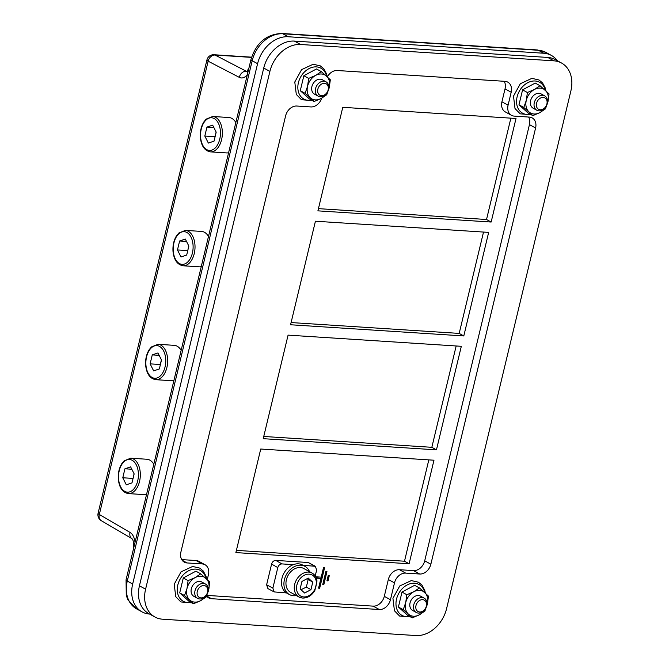 <?xml version="1.0" encoding="UTF-8"?>
<svg xmlns="http://www.w3.org/2000/svg" width="669" height="669" viewBox="0 0 669 669"><rect width="100%" height="100%" fill="white"/><g stroke="black" fill="none" stroke-linecap="round" stroke-linejoin="round"><path stroke-width="1" d="M428.821 459.879L404.494 561.216L236.4 550.37M260.734 449.033L433.972 460.213L409.11 563.766L235.873 552.586L260.734 449.033M404.494 561.216L409.11 563.766M456.166 345.973L431.839 447.31L263.745 436.464M288.08 335.127L461.317 346.308L436.456 449.852L263.218 438.68L288.08 335.127M431.839 447.31L436.456 449.852M483.52 232.068L459.185 333.405L291.099 322.558M315.425 221.222L488.663 232.394L463.801 335.947L290.563 324.766L315.425 221.222M459.185 333.405L463.801 335.947M510.865 118.162L486.53 219.499L318.444 208.644M342.771 107.316L516.008 118.488L491.146 222.041L317.909 210.86L342.771 107.316M486.53 219.499L491.146 222.041M546.724 105.184A13.639 10.436 118.9 0 0 547.944 101.755A13.639 10.436 118.9 0 0 545.227 90.198A13.639 10.436 118.9 0 0 534.397 89.495A13.639 10.436 118.9 0 0 526.294 100.358A13.639 10.436 118.9 0 0 529.012 111.915A13.639 10.436 118.9 0 0 539.841 112.618A13.639 10.436 118.9 0 0 545.728 106.99M544.742 95.918L541.07 93.894A8.187 6.264 118.9 0 0 531.638 98.034A8.187 6.264 118.9 0 0 533.168 108.227L536.839 110.251A8.187 6.264 118.9 0 0 547.284 103.503A8.187 6.264 118.9 0 0 544.742 95.918A8.187 6.264 118.9 0 0 534.297 102.666A8.187 6.264 118.9 0 0 536.839 110.251M534.397 89.495L540.017 85.732L549.057 93.903L547.944 101.755L545.469 108.855L539.841 112.618L532.842 115.628L523.81 107.458L526.294 100.358L527.398 92.506L534.397 89.495M540.017 85.732L535.2 83.073L522.581 89.847L518.985 104.79L523.81 107.458M518.985 104.79L528.025 112.961L532.842 115.628M522.581 89.847L527.398 92.506M300.548 44.489L553.915 60.837A30.013 22.955 -61.1 0 1 561.575 63.045A30.013 22.955 -61.1 0 1 570.9 90.85L446.591 608.614A30.013 22.955 -61.1 0 1 415.934 635.55L162.575 619.201A30.013 22.955 -61.1 0 1 154.907 616.994A30.013 22.955 -61.1 0 1 145.591 589.188L269.891 71.432A30.013 22.955 -61.1 0 1 300.548 44.489L294.393 41.093L547.76 57.442L553.915 60.837M321.697 98.192A10.913 8.346 -61.1 0 1 310.851 106.931L296.768 106.028A10.913 8.346 118.9 0 0 285.621 115.821L180.898 552.034A10.913 8.346 118.9 0 0 184.284 562.144A10.913 8.346 118.9 0 0 187.077 562.947L202.23 563.925A10.913 8.346 -61.1 0 1 205.023 564.728A10.913 8.346 -61.1 0 1 208.41 574.838L207.281 579.546M206.587 596.037A10.913 8.346 118.9 0 0 208.695 597.894A10.913 8.346 118.9 0 0 211.479 598.696L379.306 609.526A10.913 8.346 118.9 0 0 390.453 599.733L394.493 582.9A10.913 8.346 -61.1 0 1 405.64 573.107L419.714 574.019A10.913 8.346 118.9 0 0 430.861 564.218L535.593 128.005A10.913 8.346 118.9 0 0 532.198 117.895A10.913 8.346 118.9 0 0 529.413 117.092L514.252 116.113A10.913 8.346 -61.1 0 1 511.467 115.311A10.913 8.346 -61.1 0 1 508.08 105.2L511.183 92.255A10.913 8.346 118.9 0 0 507.796 82.145A10.913 8.346 118.9 0 0 505.011 81.342L337.184 70.513A10.913 8.346 118.9 0 0 327.367 76.876M426.153 607.402A13.639 10.436 118.9 0 0 427.374 603.982A13.639 10.436 118.9 0 0 424.648 592.425A13.639 10.436 118.9 0 0 413.827 591.722A13.639 10.436 118.9 0 0 405.715 602.585A13.639 10.436 118.9 0 0 408.441 614.142A13.639 10.436 118.9 0 0 419.271 614.844A13.639 10.436 118.9 0 0 425.158 609.216M424.171 598.145L420.5 596.121A8.187 6.264 118.9 0 0 411.067 600.26A8.187 6.264 118.9 0 0 412.589 610.446L416.26 612.478A8.187 6.264 118.9 0 0 424.071 610.546A8.187 6.264 118.9 0 0 426.738 601.632A8.187 6.264 118.9 0 0 424.171 598.145A8.187 6.264 118.9 0 0 416.361 600.076A8.187 6.264 118.9 0 0 413.701 608.991A8.187 6.264 118.9 0 0 416.26 612.478M413.827 591.722L419.446 587.959L428.478 596.129L427.374 603.982L424.89 611.073L419.271 614.844L412.271 617.855L403.24 609.676L405.715 602.585L406.827 594.733L413.827 591.722M419.446 587.959L414.621 585.3L402.002 592.073L398.415 607.017L403.24 609.676M398.415 607.017L407.446 615.187L412.271 617.855M402.002 592.073L406.827 594.733M207.44 593.294A13.639 10.436 118.9 0 0 208.661 589.866A13.639 10.436 118.9 0 0 205.935 578.309A13.639 10.436 118.9 0 0 195.105 577.615A13.639 10.436 118.9 0 0 187.002 588.469A13.639 10.436 118.9 0 0 189.728 600.034A13.639 10.436 118.9 0 0 200.549 600.729A13.639 10.436 118.9 0 0 206.437 595.101M205.458 584.029L201.787 582.005A8.187 6.264 118.9 0 0 192.346 586.144A8.187 6.264 118.9 0 0 193.876 596.338L197.547 598.362A8.187 6.264 118.9 0 0 208 591.613A8.187 6.264 118.9 0 0 205.458 584.029A8.187 6.264 118.9 0 0 195.005 590.777A8.187 6.264 118.9 0 0 197.547 598.362M195.105 577.615L200.733 573.843L209.765 582.013L208.661 589.866L206.177 596.965L200.549 600.729L193.558 603.739L184.519 595.569L187.002 588.469L188.106 580.617L195.105 577.615M200.733 573.843L195.908 571.184L183.289 577.957L179.702 592.901L184.519 595.569M179.702 592.901L188.733 601.08L193.558 603.739M183.289 577.957L188.106 580.617M328.011 91.068A13.639 10.436 118.9 0 0 329.232 87.647A13.639 10.436 118.9 0 0 326.505 76.082A13.639 10.436 118.9 0 0 315.684 75.388A13.639 10.436 118.9 0 0 307.573 86.242A13.639 10.436 118.9 0 0 310.299 97.808A13.639 10.436 118.9 0 0 321.128 98.502A13.639 10.436 118.9 0 0 327.016 92.874M326.029 81.81L322.358 79.778A8.187 6.264 118.9 0 0 312.925 83.918A8.187 6.264 118.9 0 0 314.447 94.112L318.118 96.135A8.187 6.264 118.9 0 0 328.571 89.387A8.187 6.264 118.9 0 0 326.029 81.81A8.187 6.264 118.9 0 0 315.576 88.551A8.187 6.264 118.9 0 0 318.118 96.135M315.684 75.388L321.304 71.616L330.335 79.795L329.232 87.647L326.748 94.739L321.128 98.502L314.129 101.512L305.097 93.342L307.573 86.242L308.685 78.39L315.684 75.388M321.304 71.616L316.487 68.957L303.86 75.731L300.272 90.683L305.097 93.342M300.272 90.683L309.304 98.853L314.129 101.512M303.86 75.731L308.685 78.39M561.575 63.045L555.429 59.65A30.013 22.955 118.9 0 0 547.76 57.442M145.591 589.188L139.436 585.793A30.013 22.955 118.9 0 0 148.752 613.598L154.907 616.994M139.436 585.793L263.737 68.029L269.891 71.432M294.393 41.093A30.013 22.955 118.9 0 0 263.737 68.029M181.725 559.602L196.084 560.53L202.23 563.925M205.023 564.728L198.869 561.333A10.913 8.346 118.9 0 0 196.084 560.53M206.855 595.402L373.151 606.131L379.306 609.526M390.453 599.733L384.299 596.33A10.913 8.346 -61.1 0 1 373.151 606.131M384.299 596.33L388.338 579.505L394.493 582.9M405.64 573.107L399.485 569.712A10.913 8.346 118.9 0 0 388.338 579.505M399.485 569.712L413.559 570.615L419.714 574.019M430.861 564.218L424.706 560.823A10.913 8.346 -61.1 0 1 413.559 570.615M424.706 560.823L529.438 124.61L535.593 128.005M528.61 117.042A10.913 8.346 -61.1 0 1 529.438 124.61M508.08 105.2L501.926 101.805A10.913 8.346 118.9 0 0 505.312 111.915L511.467 115.311M501.926 101.805L505.036 88.86L511.183 92.255M504.209 81.292A10.913 8.346 -61.1 0 1 505.036 88.86M536.563 103.269A6.514 4.984 -61.1 0 1 545.603 98.418A6.514 4.984 -61.1 0 1 543.036 109.122A6.514 4.984 -61.1 0 1 536.563 103.269M415.976 608.757A6.514 4.984 -61.1 0 1 422.524 599.65A6.514 4.984 -61.1 0 1 424.982 609.091A6.514 4.984 -61.1 0 1 415.976 608.757M197.28 591.388A6.514 4.984 -61.1 0 1 206.311 586.537A6.514 4.984 -61.1 0 1 203.744 597.233A6.514 4.984 -61.1 0 1 197.28 591.388M317.85 89.161A6.514 4.984 -61.1 0 1 326.89 84.311A6.514 4.984 -61.1 0 1 324.323 95.006A6.514 4.984 -61.1 0 1 317.85 89.161M173.89 380.577A17.729 10.746 93.7 0 1 171.992 380.736L155.752 379.683A17.729 10.746 -86.3 0 0 167.568 358.358A17.729 10.746 -86.3 0 0 158.035 344.292L151.47 346.935L149.187 349.695C146.427 354.202 145.248 359.454 145.675 365.466C146.662 373.912 150.023 378.654 155.752 379.683M158.035 344.292L174.275 345.346A17.729 10.746 93.7 0 1 181.148 350.339M161.497 359.981L159.347 368.954L153.653 370.885L150.115 363.861L152.273 354.888L157.959 352.956L161.497 359.981M152.273 354.888L159.163 355.331M150.115 363.861L160.292 364.513L161.421 359.822M228.581 152.766A17.729 10.746 93.7 0 1 226.682 152.925L210.442 151.871A17.729 10.746 -86.3 0 0 222.267 130.547A17.729 10.746 -86.3 0 0 212.725 116.481L206.161 119.124L203.886 121.883C201.118 126.391 199.947 131.642 200.365 137.647C201.361 146.101 204.714 150.843 210.442 151.871M212.725 116.481L228.965 117.527A17.729 10.746 93.7 0 1 235.848 122.527M216.196 132.169L214.038 141.142L208.352 143.074L204.806 136.041L206.964 127.077L212.658 125.136L216.196 132.169M206.964 127.077L213.854 127.52M204.806 136.041L214.992 136.702L216.112 132.01M296.342 595.561A16.098 12.31 -61.1 0 1 289.434 594.549L286.968 593.194A16.098 12.31 -61.1 0 1 286.541 592.935A16.098 12.31 -61.1 0 1 281.975 578.275A16.098 12.31 -61.1 0 1 293.331 564.644A16.098 12.31 -61.1 0 1 302.53 565.004L304.989 566.367A16.098 12.31 -61.1 0 1 309.521 571.677M289.434 594.549A16.098 12.31 -61.1 0 1 284.434 579.63A16.098 12.31 -61.1 0 1 304.989 566.367M312.105 573.099C314.923 574.755 316.546 577.406 316.989 581.043L314.84 590.543C311.712 595.586 307.665 598.094 302.681 598.069L298.926 596.982L290.622 592.399A13.639 10.436 -61.1 0 1 286.382 579.755A13.639 10.436 -61.1 0 1 303.801 568.516L312.105 573.099A13.639 10.436 118.9 0 0 294.686 584.346A13.639 10.436 118.9 0 0 298.926 596.982A13.639 10.436 118.9 0 0 302.413 597.986M293.331 564.644L281.975 563.908C279.951 564.017 278.563 565.238 277.802 567.58L272.868 588.11L274.173 591.923L286.541 592.935M315.216 575.967L316.629 570.088L315.392 566.317L302.99 565.263M312.749 582.164L310.96 589.64L304.646 593.027L300.13 588.937L301.92 581.47L308.233 578.083L312.749 582.164L307.054 578.71M301.008 589.732L306.343 587.089L308.133 579.622M306.343 587.089L310.96 589.64M537.274 49.941L281.741 33.45A6.824 4.131 93.7 0 1 282.853 33.785L538.386 50.275A30.013 22.955 -61.1 0 1 546.046 52.475L537.274 49.941A6.824 4.131 93.7 0 1 538.386 50.275L543.772 53.244A30.013 22.955 -61.1 0 1 551.432 55.452A30.013 22.955 -61.1 0 1 557.344 60.703M543.772 53.244L288.239 36.753L282.853 33.785A30.013 22.955 -61.1 0 0 252.196 60.72L257.582 63.697A30.013 22.955 -61.1 0 1 288.239 36.753M149.572 614.05A30.013 22.955 -61.1 0 1 141.979 611.851A30.013 22.955 -61.1 0 1 132.663 584.045L257.582 63.697M315.709 576.795L321.22 577.155L323.553 567.446L324.632 567.513L319.665 588.227L318.578 588.151L320.911 578.442L316.32 578.15M326.949 571.602L323.846 584.547L322.759 584.48L325.87 571.535L326.949 571.602M329.265 575.7L328.027 580.876L326.94 580.809L328.186 575.633L329.265 575.7M315.4 566.317L308.25 562.512L275.77 560.413C273.746 560.522 272.35 561.751 271.589 564.092L266.622 584.798L267.926 588.611L274.181 591.923M135.013 542.526A13.639 8.271 -86.3 0 0 130.037 532.44L99.321 514.461A6.824 1.489 -166.5 0 1 98.1 513.215A6.824 6.824 0 0 0 101.287 520.691A6.824 5.193 -59.7 0 1 99.321 514.461L208.143 61.197A6.824 5.243 -62.6 0 1 215.042 55.042A6.824 4.131 -86.3 0 0 213.988 54.741L213.988 54.741A6.824 6.824 0 0 0 206.922 59.951A6.824 1.489 13.5 0 0 208.143 61.197L239.293 77.361A6.824 5.243 -62.6 0 1 246.192 71.207L215.042 55.042L251.552 57.392M328.412 575.641L327.032 580.441M328.027 580.876L327.258 580.449M326.096 571.552L322.851 584.112M323.846 584.547L323.077 584.129M320.911 578.442L316.169 577.765M319.665 588.227L318.67 587.783M323.779 567.454L318.896 587.8M187.721 250.766L188.767 245.916M177.461 249.947L179.618 240.982L185.305 239.042L188.85 246.075L186.693 255.048L181.006 256.98L177.461 249.947L187.638 250.607M179.618 240.982L186.509 241.425M201.235 266.672A17.729 10.746 93.7 0 1 199.337 266.831L183.097 265.777A17.729 10.746 -86.3 0 0 194.922 244.453A17.729 10.746 -86.3 0 0 185.38 230.387L178.815 233.029L176.532 235.789C173.773 240.296 172.602 245.548 173.02 251.552C174.007 260.007 177.369 264.748 183.097 265.777M185.38 230.387L201.62 231.432A17.729 10.746 93.7 0 1 208.494 236.433M146.544 494.491A17.729 10.746 93.7 0 1 144.646 494.642L128.406 493.597A17.729 10.746 -86.3 0 0 140.222 472.264A17.729 10.746 -86.3 0 0 130.689 458.198L124.116 460.841L121.842 463.609C119.074 468.108 117.903 473.368 118.329 479.372C119.316 487.818 122.678 492.56 128.406 493.597M130.689 458.198L146.929 459.252A17.729 10.746 93.7 0 1 153.803 464.244M133.031 478.578L134.076 473.736M122.77 477.766L124.927 468.793L130.614 466.862L134.151 473.895L132.002 482.859L126.307 484.799L122.77 477.766L132.947 478.419M124.927 468.793L131.81 469.237M545.268 90.24A17.637 13.489 118.9 0 0 545.252 90.156A17.637 13.489 118.9 0 0 529.003 82.12A17.637 13.489 118.9 0 0 516.568 102.248A17.637 13.489 118.9 0 0 530.358 114.257M424.69 592.458A17.637 13.489 118.9 0 0 424.673 592.383A17.637 13.489 118.9 0 0 408.433 584.346A17.637 13.489 118.9 0 0 395.989 604.475A17.637 13.489 118.9 0 0 409.779 616.475M205.977 578.351A17.637 13.489 118.9 0 0 205.96 578.267A17.637 13.489 118.9 0 0 189.712 570.239A17.637 13.489 118.9 0 0 177.277 590.359A17.637 13.489 118.9 0 0 191.066 602.368M326.547 76.124A17.637 13.489 118.9 0 0 326.531 76.049A17.637 13.489 118.9 0 0 310.291 68.012A17.637 13.489 118.9 0 0 297.847 88.141A17.637 13.489 118.9 0 0 311.645 100.141M211.479 598.696L206.604 596.004M187.077 562.947L182.127 560.212M145.951 365.274A16.365 9.918 93.7 0 1 159.54 346.391A16.365 9.918 93.7 0 1 161.94 374.096A16.365 9.918 93.7 0 1 145.951 365.274M200.641 137.463A16.365 9.918 93.7 0 1 214.231 118.572A16.365 9.918 93.7 0 1 216.631 146.285A16.365 9.918 93.7 0 1 200.641 137.463M303.709 596.94A12 9.182 -61.1 0 1 299.553 579.329A12 9.182 -61.1 0 1 316.061 580.391A12 9.182 -61.1 0 1 303.709 596.94M272.868 588.11L266.622 584.798M271.589 564.092L277.802 567.58M275.77 560.413L281.975 563.908M308.25 562.512L314.313 565.991M246.936 71.249L246.192 71.207A6.824 4.131 93.7 0 0 246.769 71.424M134.611 544.19A6.824 0.686 179.3 0 0 133.683 544.549C132.838 537.098 132.044 539.766 131.969 538.654A6.824 5.193 -59.7 0 1 130.037 532.44M239.293 77.361A13.639 8.271 -86.3 0 0 247.379 74.485M247.237 71.499L246.543 71.608L247.614 70.295A6.824 3.42 29.9 0 0 247.789 72.787M250.984 59.482A6.824 1.489 13.5 0 0 252.196 60.72L127.277 581.068A6.824 1.489 13.5 0 1 126.056 579.831L250.984 59.482C256.11 42.908 266.362 34.228 281.741 33.45M126.056 579.831L126.274 595.636L128.105 600.126L136.593 608.882A30.013 22.955 -61.1 0 1 127.277 581.068L132.663 584.045M173.296 251.368A16.365 9.918 93.7 0 1 186.885 232.478A16.365 9.918 93.7 0 1 189.285 260.191A16.365 9.918 93.7 0 1 173.296 251.368M118.605 479.18A16.365 9.918 93.7 0 1 132.194 460.297A16.365 9.918 93.7 0 1 134.594 488.002A16.365 9.918 93.7 0 1 118.605 479.18M545.929 90.842L545.352 88.174L542.584 82.956L539.022 79.987L531.888 78.357L520.323 83.734L513.499 96.119L515.013 108.537L520.181 113.839L531.194 114.717M425.35 593.069L424.782 590.401L422.014 585.183L418.451 582.214L411.318 580.583L399.753 585.96L392.929 598.337L394.442 610.764L399.61 616.057L410.624 616.943M206.637 578.953L206.06 576.285L203.301 571.067L199.738 568.098L192.605 566.467L181.04 571.844L174.216 584.229L175.73 596.648L180.898 601.949L191.911 602.828M327.216 76.726L326.639 74.058L323.871 68.848L320.309 65.871L313.176 64.249L301.61 69.618L294.786 82.003L296.3 94.421L301.468 99.723L312.482 100.601M101.287 520.691L132.002 538.679M133.683 544.549L133.725 547.886M213.988 54.741L251.619 57.166M98.1 513.215L206.922 59.951M248.935 67.995L247.614 70.295M136.593 608.882L141.979 611.851M546.046 52.475L551.432 55.452"/></g></svg>

